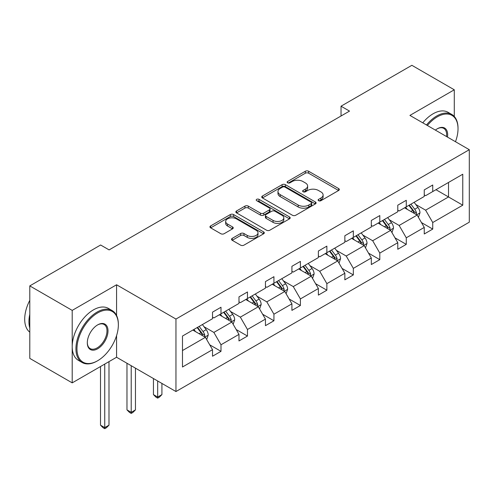 <?xml version="1.0" encoding="UTF-8"?>
<svg xmlns="http://www.w3.org/2000/svg" width="494" height="494" viewBox="0 0 494 494"><rect width="100%" height="100%" fill="white"/><g stroke="black" fill="none" stroke-linecap="round" stroke-linejoin="round"><path stroke-width="0.74" d="M318.605 200.706A1.649 0.951 0 0 0 320.933 200.706L338.631 190.486A2.353 1.359 0 0 0 339.316 189.529A2.353 1.359 0 0 0 338.631 188.566L308.651 171.257A2.353 1.359 0 0 0 305.323 171.257L287.625 181.477A1.649 0.951 0 0 0 287.144 182.15A1.649 0.951 0 0 0 287.625 182.823A1.649 0.951 0 0 0 289.959 182.823L292.25 181.502A7.534 4.353 0 0 1 302.908 181.502L305.403 182.941A7.534 4.353 0 0 1 307.614 186.016A7.534 4.353 0 0 1 305.403 189.097L303.112 190.418A1.649 0.951 0 0 0 302.631 191.092A1.649 0.951 0 0 0 303.112 191.765A1.649 0.951 0 0 0 305.446 191.765L307.737 190.443A7.534 4.353 0 0 1 318.395 190.443L320.89 191.882A7.534 4.353 0 0 1 323.101 194.957A7.534 4.353 0 0 1 320.89 198.038L318.605 199.36A1.649 0.951 0 0 0 318.117 200.033A1.649 0.951 0 0 0 318.605 200.706L318.605 199.36M232.211 238.374A2.353 1.359 0 0 0 231.525 239.331A2.353 1.359 0 0 0 232.211 240.294L240.621 245.148A2.353 1.359 0 0 0 243.956 245.148L263.605 233.804A2.353 1.359 0 0 0 264.296 232.841A2.353 1.359 0 0 0 263.605 231.884L233.631 214.575A2.353 1.359 0 0 0 230.297 214.575L210.648 225.919A2.353 1.359 0 0 0 209.956 226.882A2.353 1.359 0 0 0 210.648 227.845L220.806 233.705A2.353 1.359 0 0 0 224.134 233.705L232.544 228.852A2.353 1.359 0 0 0 233.236 227.888A2.353 1.359 0 0 0 232.544 226.931L227.506 224.023A6.298 3.637 0 0 1 225.665 221.448A6.298 3.637 0 0 1 229.549 218.089A6.298 3.637 0 0 1 236.416 218.879L256.151 230.272A6.298 3.637 0 0 1 257.998 232.841A6.298 3.637 0 0 1 254.107 236.2A6.298 3.637 0 0 1 247.241 235.416L243.956 233.514A2.353 1.359 0 0 0 240.621 233.514L232.211 238.374L232.211 240.294M116.572 284.772L72.204 310.386L29.788 285.896L29.788 358.385L72.204 382.869L116.572 357.255L175.957 391.538L175.957 319.056L116.572 284.772L116.572 315.499M454.282 116.473L454.282 89.791L409.921 115.411L469.3 149.694L175.957 319.056M454.282 89.791L411.866 65.307L341.033 106.198L341.033 115.997M29.788 285.896L100.622 244.999L109.106 249.896L349.517 111.101L341.033 106.198M292.417 215.248A2.353 1.359 0 0 0 295.745 215.248L315.394 203.905A2.353 1.359 0 0 0 316.086 202.941A2.353 1.359 0 0 0 315.394 201.978L285.421 184.67A2.353 1.359 0 0 0 282.093 184.67L262.438 196.019A2.353 1.359 0 0 0 261.752 196.976A2.353 1.359 0 0 0 262.438 197.94L292.417 215.248M257.349 201.058A1.649 0.951 0 0 1 259.023 201.293L259.023 199.335L289.503 216.928A2.353 1.359 0 0 1 290.188 217.891A2.353 1.359 0 0 1 289.503 218.854L269.848 230.198A2.353 1.359 0 0 1 266.519 230.198L236.546 212.889L236.546 210.969A2.353 1.359 0 0 0 235.854 211.932A2.353 1.359 0 0 0 236.546 212.889M236.546 210.969L244.95 206.115A2.353 1.359 0 0 1 248.284 206.115L260.443 213.13A2.353 1.359 0 0 0 263.771 213.13L269.347 209.913A2.353 1.359 0 0 0 270.039 208.95A2.353 1.359 0 0 0 269.347 207.986L256.695 200.681A1.649 0.951 0 0 1 256.213 200.008A1.649 0.951 0 0 1 257.226 199.125A1.649 0.951 0 0 1 259.023 199.335M72.204 310.386L72.204 382.869M182.484 336.05L212.519 318.71L212.519 312.146L220.997 307.249L220.997 313.814L238.985 303.427L238.985 296.869L247.469 291.966L247.469 298.53L265.451 288.15L265.451 281.586L273.935 276.689L273.935 283.253L291.917 272.867L291.917 266.303L300.401 261.406L300.401 267.97L318.383 257.59L318.383 251.026L326.867 246.129L326.867 252.687L344.855 242.307L344.855 235.743L353.334 230.846L353.334 237.41L371.321 227.024L371.321 220.466L379.806 215.563L379.806 222.127L397.787 211.747L397.787 205.183L406.272 200.286L406.272 206.85L424.253 196.464L424.253 189.9L432.738 185.003L432.738 191.567L462.767 174.228L462.767 205.183L432.738 222.522L432.738 229.086L424.253 233.983L424.253 227.419L406.272 237.799L406.272 244.363L397.787 249.26L397.787 242.702L379.806 253.082L379.806 259.646L371.321 264.543L371.321 257.979L353.334 268.366L353.334 274.923L344.855 279.826L344.855 273.262L326.867 283.642L326.867 290.206L318.383 295.103L318.383 288.539L300.401 298.926L300.401 305.49L291.917 310.386L291.917 303.822L273.935 314.203L273.935 320.767L265.451 325.663L265.451 319.105L247.469 329.486L247.469 336.05L238.985 340.946L238.985 334.382L220.997 344.769L220.997 351.333L212.519 356.23L212.519 349.666L182.484 367.005L182.484 336.05M175.957 391.538L469.3 222.177L469.3 149.694M219.305 314.795L231.859 322.039L213.871 332.425L204.053 326.756M213.871 332.425L220.997 344.769M231.859 322.039L238.985 334.382M212.519 317.142L213.871 317.926L220.997 313.814M245.771 299.512L258.325 306.762L240.343 317.142L230.519 311.473M240.343 317.142L247.469 329.486M258.325 306.762L265.451 319.105M238.985 301.865L240.343 302.649L247.469 298.53M272.237 284.229L284.791 291.479L266.809 301.865L256.985 296.196M266.809 301.865L273.935 314.203M284.791 291.479L291.917 303.822M265.451 286.582L266.809 287.366L273.935 283.253M298.703 268.952L311.257 276.202L293.275 286.582L283.457 280.913M293.275 286.582L300.401 298.926M311.257 276.202L318.383 288.539M291.917 271.299L293.275 272.083L300.401 267.97M325.169 253.669L337.729 260.918L319.741 271.299L309.923 265.63M319.741 271.299L326.867 283.642M337.729 260.918L344.855 273.262M318.383 256.022L319.741 256.806L326.867 252.687M351.642 238.386L364.195 245.635L346.208 256.022L336.389 250.353M346.208 256.022L353.334 268.366M364.195 245.635L371.321 257.979M344.855 240.739L346.208 241.523L353.334 237.41M378.108 223.109L390.661 230.358L372.68 240.739L362.855 235.07M372.68 240.739L379.806 253.082M390.661 230.358L397.787 242.702M371.321 225.462L372.68 226.24L379.806 222.127M404.574 207.826L417.127 215.075L399.146 225.462L389.328 219.787M399.146 225.462L406.272 237.799M417.127 215.075L424.253 227.419M397.787 210.178L399.146 210.963L406.272 206.85M435.961 189.708L448.515 196.952L425.612 210.178L415.794 204.51M425.612 210.178L432.738 222.522M462.767 205.183L448.515 196.952L448.515 182.459L462.767 174.228M424.253 194.895L425.612 195.68L432.738 191.567M182.484 350.549L205.393 337.322L192.833 330.072M205.393 337.322L212.519 349.666M421.456 222.572L432.738 229.086M394.99 237.849L406.272 244.363M368.518 253.132L379.806 259.646M342.052 268.415L353.334 274.923M315.586 283.692L326.867 290.206M289.12 298.975L300.401 305.49M262.654 314.252L273.935 320.767M236.181 329.535L247.469 336.05M209.715 344.818L220.997 351.333M116.572 357.255L116.572 335.611M319.26 200.935L320.89 199.996A7.534 4.353 0 0 0 323.101 196.921L323.101 194.957M307.614 186.016L307.614 187.979A7.534 4.353 0 0 1 305.403 191.054L303.773 191.993M338.6 190.505L308.651 173.221A2.353 1.359 0 0 0 305.323 173.221L288.286 183.052M315.363 203.917L285.421 186.633A2.353 1.359 0 0 0 282.093 186.633L262.468 197.958M311.232 203.614A1.649 0.951 0 0 0 311.714 202.941A1.649 0.951 0 0 0 311.232 202.268L284.921 187.078A1.649 0.951 0 0 0 282.587 187.078L280.172 188.467A7.534 4.353 0 0 0 277.968 191.549A7.534 4.353 0 0 0 280.172 194.624L298.16 205.01A7.534 4.353 0 0 0 308.818 205.01L311.232 203.614L311.232 205.572A1.649 0.951 0 0 0 311.714 204.899L311.714 202.941M277.968 191.549L277.968 193.506A7.534 4.353 0 0 0 280.172 196.581L280.172 194.624M311.232 205.572L308.818 206.967A7.534 4.353 0 0 1 298.16 206.967L280.172 196.581M236.577 212.908L244.95 208.073L244.95 206.115M270.039 208.95L270.039 210.907A2.353 1.359 0 0 1 269.347 211.87L263.771 215.094A2.353 1.359 0 0 1 260.443 215.094L248.284 208.073A2.353 1.359 0 0 0 244.95 208.073M259.023 201.293L289.472 218.873M273.059 220.417A6.298 3.637 0 0 0 279.919 221.201A6.298 3.637 0 0 0 283.809 217.842A6.298 3.637 0 0 0 281.963 215.273L275.01 211.259A2.353 1.359 0 0 0 271.681 211.259L266.105 214.476A2.353 1.359 0 0 0 265.414 215.44A2.353 1.359 0 0 0 266.105 216.403L273.059 220.417L273.059 222.374A6.298 3.637 0 0 0 279.919 223.165A6.298 3.637 0 0 0 283.809 219.805L283.809 217.842M265.414 215.44L265.414 217.397A2.353 1.359 0 0 0 266.105 218.36L266.105 216.403M273.059 222.374L266.105 218.36M257.998 232.841L257.998 234.804A6.298 3.637 0 0 1 254.107 238.164A6.298 3.637 0 0 1 247.241 237.373L243.956 235.477A2.353 1.359 0 0 0 240.621 235.477L232.242 240.312M225.665 221.448L225.665 223.405A6.298 3.637 0 0 0 227.506 225.98L227.506 224.023M232.513 228.87L227.506 225.98M263.574 233.823L233.631 216.533A2.353 1.359 0 0 0 230.297 216.533L210.679 227.864M418.418 217.311L419.98 212.803A6.36 3.668 -120 0 0 417.949 207.387L414.139 202.305M407.309 209.407L405.654 207.202M416.189 214.532L416.547 213.075A6.36 3.668 -120 0 0 414.725 209.252L410.915 204.164M409.322 205.084L413.515 210.679A3.242 1.871 60 0 1 414.102 211.667L416.547 213.075M408.884 205.343L412.688 210.425A6.36 3.668 60 0 1 414.275 213.427M455.48 141.71A29.27 16.901 120 0 0 458.018 128.78A29.27 16.901 120 0 0 437.32 116.831A29.27 16.901 120 0 0 427.384 125.495M426.501 124.982A29.992 17.315 -60 0 1 436.807 115.948A29.992 17.315 -60 0 1 451.806 114.46A29.992 17.315 -60 0 1 458.018 128.193L458.018 128.78M435.381 130.107A14.635 8.447 -60 0 1 437.32 128.78L437.32 128.78A14.635 8.447 -60 0 1 447.484 137.097M422.771 122.827A29.992 17.315 -60 0 1 433.077 113.793A29.992 17.315 -60 0 1 448.07 112.305L451.806 114.46M446.533 136.548A13.918 8.034 120 0 0 443.766 128.384A13.918 8.034 120 0 0 437.06 128.934M97.145 361.028L97.658 360.731A29.27 16.901 120 0 0 118.356 324.879A29.27 16.901 120 0 0 97.658 312.93A29.27 16.901 120 0 0 76.959 348.783A29.27 16.901 120 0 0 97.658 360.731L97.145 361.028A29.992 17.315 -60 0 1 82.152 362.516A29.992 17.315 -60 0 1 77.552 338.476A29.992 17.315 -60 0 1 97.145 312.047A29.992 17.315 -60 0 1 112.144 310.565A29.992 17.315 -60 0 1 118.356 324.292L118.356 324.879M97.658 348.783A14.635 8.447 -60 0 1 87.308 342.805A14.635 8.447 -60 0 1 97.658 324.879L97.658 324.879A14.635 8.447 -60 0 1 108.007 330.856A14.635 8.447 -60 0 1 97.658 348.783M87.308 342.509A13.918 8.034 120 0 0 90.186 348.591A13.918 8.034 120 0 0 97.145 347.899A13.918 8.034 120 0 0 106.235 335.636A13.918 8.034 120 0 0 104.104 324.484A13.918 8.034 120 0 0 97.398 325.033M82.152 362.516L78.416 360.361A29.992 17.315 -60 0 1 73.822 336.321A29.992 17.315 -60 0 1 93.415 309.892A29.992 17.315 -60 0 1 108.408 308.41L112.144 310.565M29.788 328.016A29.992 17.315 -60 0 1 29.788 314.301M29.788 332.178A29.992 17.315 -60 0 1 29.788 300.346M391.952 232.588L393.508 228.086A6.36 3.668 -120 0 0 391.483 222.671L387.673 217.582M380.843 224.69L379.188 222.485M389.723 229.815L390.081 228.358A6.36 3.668 -120 0 0 388.259 224.529L384.449 219.447M382.856 220.367L387.049 225.962A3.242 1.871 60 0 1 387.636 226.944L390.081 228.358M382.412 220.62L386.222 225.709A6.36 3.668 60 0 1 387.809 228.71M365.486 247.871L367.042 243.363A6.36 3.668 -120 0 0 365.017 237.947L361.207 232.865M354.377 239.967L352.722 237.762M363.257 245.098L363.609 243.635A6.36 3.668 -120 0 0 361.793 239.812L357.983 234.724M356.39 235.644L360.583 241.245A3.242 1.871 60 0 1 361.17 242.227L363.609 243.635M355.946 235.904L359.756 240.986A6.36 3.668 60 0 1 361.342 243.987M339.014 263.154L340.576 258.646A6.36 3.668 -120 0 0 338.544 253.231L334.741 248.149M327.905 255.25L326.256 253.045M336.791 260.375L337.143 258.918A6.36 3.668 -120 0 0 335.321 255.089L331.517 250.007M329.924 250.927L334.117 256.522A3.242 1.871 60 0 1 334.704 257.51L337.143 258.918M329.479 251.18L333.289 256.269A6.36 3.668 60 0 1 334.87 259.27M312.548 278.431L314.11 273.929A6.36 3.668 -120 0 0 312.078 268.514L308.268 263.426M301.439 270.527L299.79 268.322M310.318 275.658L310.677 274.195A6.36 3.668 -120 0 0 308.855 270.372L305.045 265.29M303.452 266.21L307.645 271.805A3.242 1.871 60 0 1 308.237 272.787L310.677 274.195M303.013 266.464L306.823 271.546A6.36 3.668 60 0 1 308.404 274.553M286.082 293.714L287.644 289.206A6.36 3.668 -120 0 0 285.612 283.791L281.802 278.709M274.973 285.81L273.318 283.605M283.852 290.935L284.211 289.478A6.36 3.668 -120 0 0 282.389 285.656L278.579 280.567M276.986 281.487L281.179 287.082A3.242 1.871 60 0 1 281.765 288.07L284.211 289.478M276.541 281.747L280.351 286.829A6.36 3.668 60 0 1 281.938 289.83M259.616 308.997L261.172 304.489A6.36 3.668 -120 0 0 259.146 299.074L255.336 293.992M248.507 301.093L246.852 298.889M257.386 306.218L257.745 304.761A6.36 3.668 -120 0 0 255.923 300.932L252.113 295.85M250.52 296.771L254.713 302.365A3.242 1.871 60 0 1 255.299 303.347L257.745 304.761M250.075 297.024L253.885 302.112A6.36 3.668 60 0 1 255.472 305.113M157.679 380.991L157.679 397.059L161.921 394.607L161.921 383.437M161.921 394.607L159.377 397.157L157.679 398.133L155.987 397.157L153.443 394.607L153.443 378.54M153.443 394.607L157.679 397.059L157.679 398.133M233.149 324.274L234.706 319.766A6.36 3.668 -120 0 0 232.68 314.357L228.87 309.269M222.034 316.37L220.386 314.165M230.92 321.501L231.272 320.038A6.36 3.668 -120 0 0 229.457 316.216L225.647 311.134M224.054 312.047L228.247 317.648A3.242 1.871 60 0 1 228.833 318.63L231.272 320.038M223.609 312.307L227.419 317.389A6.36 3.668 60 0 1 229.006 320.396M131.213 365.708L131.213 412.336L135.455 409.89L135.455 368.16M135.455 409.89L132.911 412.434L131.213 413.416L129.514 412.434L126.97 409.89L126.97 363.263M126.97 409.89L131.213 412.336L131.213 413.416M206.677 339.557L208.24 335.049A6.36 3.668 -120 0 0 206.208 329.634L202.404 324.552M195.568 331.653L193.92 329.449M204.454 336.778L204.806 335.321A6.36 3.668 -120 0 0 202.985 331.499L199.181 326.411M197.588 327.331L201.78 332.925A3.242 1.871 60 0 1 202.367 333.913L204.806 335.321M197.143 327.584L200.953 332.672A6.36 3.668 60 0 1 202.534 335.673M104.747 364.084L104.747 427.619L108.989 425.167L108.989 361.633M108.989 425.167L106.445 427.718L104.747 428.693L103.048 427.718L100.504 425.167L100.504 366.529M100.504 425.167L104.747 427.619L104.747 428.693M320.89 199.996L320.89 198.038M303.112 191.765L303.112 190.418M305.403 191.054L305.403 189.097M287.625 182.823L287.625 181.477M305.323 173.221L305.323 171.257M308.651 173.221L308.651 171.257M338.631 190.486L338.631 188.566M262.438 197.94L262.438 196.019M282.093 186.633L282.093 184.67M285.421 186.633L285.421 184.67M315.394 203.905L315.394 201.978M298.16 206.967L298.16 205.01M308.818 206.967L308.818 205.01M248.284 208.073L248.284 206.115M260.443 215.094L260.443 213.13M263.771 215.094L263.771 213.13M269.347 211.87L269.347 209.913M289.503 218.854L289.503 216.928M240.621 235.477L240.621 233.514M243.956 235.477L243.956 233.514M247.241 237.373L247.241 235.416M232.544 228.852L232.544 226.931M210.648 227.845L210.648 225.919M230.297 216.533L230.297 214.575M233.631 216.533L233.631 214.575M263.605 233.804L263.605 231.884M416.67 214.81L419.937 212.926M414.725 209.252L417.949 207.387M410.885 211.469L412.688 210.425M390.204 230.093L393.471 228.209M388.259 224.529L391.483 222.671M384.412 226.752L386.222 225.709M363.738 245.376L367.005 243.486M361.793 239.812L365.017 237.947M357.946 242.029L359.756 240.986M337.266 260.653L340.533 258.77M335.321 255.089L338.544 253.231M331.48 257.312L333.289 256.269M310.8 275.936L314.067 274.047M308.855 270.372L312.078 268.514M305.014 272.595L306.823 271.546M284.334 291.213L287.601 289.33M282.389 285.656L285.612 283.791M278.548 287.872L280.351 286.829M257.868 306.496L261.135 304.613M255.923 300.932L259.146 299.074M252.076 303.155L253.885 302.112M231.402 321.779L234.669 319.89M229.457 316.216L232.68 314.357M225.61 318.432L227.419 317.389M204.93 337.056L208.196 335.173M202.985 331.499L206.208 329.634M199.144 333.716L200.953 332.672"/></g></svg>
